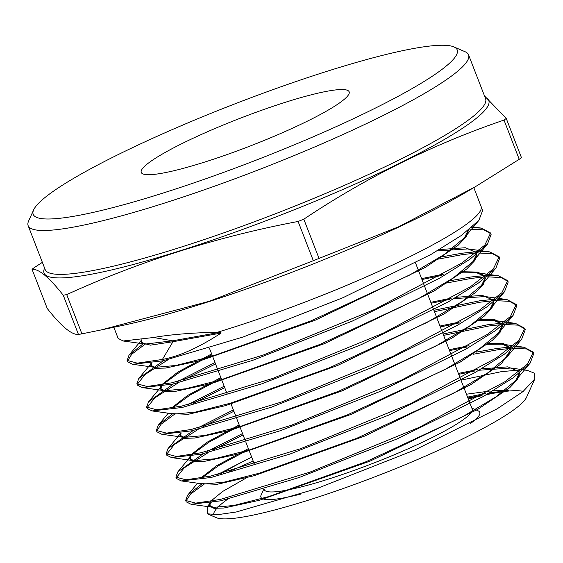 <?xml version="1.0" encoding="UTF-8"?>
<svg xmlns="http://www.w3.org/2000/svg" width="563" height="563" viewBox="0 0 563 563"><rect width="100%" height="100%" fill="white"/><g stroke="black" fill="none" stroke-linecap="round" stroke-linejoin="round"><path stroke-width="0.84" d="M470.14 403.748L472.195 409.041A111.488 14.744 158.8 0 1 403.91 450.646A111.488 14.744 158.8 0 1 285.272 490.436A111.488 14.744 158.8 0 1 264.3 489.683L264.075 489.106M328.173 91.051A111.488 14.744 158.8 0 1 349.144 91.804A111.488 14.744 158.8 0 1 280.86 133.41A111.488 14.744 158.8 0 1 162.221 173.2A111.488 14.744 158.8 0 1 141.257 172.44A111.488 14.744 158.8 0 1 209.542 130.841A111.488 14.744 158.8 0 1 328.173 91.051A111.495 14.744 158.8 0 1 349.144 91.804A111.495 14.744 158.8 0 1 280.86 133.41A111.495 14.744 158.8 0 1 162.221 173.2A111.495 14.744 158.8 0 1 141.25 172.447A111.495 14.744 158.8 0 1 209.535 130.841A111.495 14.744 158.8 0 1 328.173 91.051M471.836 408.126L478.036 410.793A117.357 15.525 158.8 0 1 470.33 423.587M300.417 494.166A117.357 15.525 158.8 0 1 283.006 498.023A117.357 15.525 158.8 0 1 261.162 494.912L263.737 489.212M414.424 48.355A227.389 30.071 -21.2 0 0 185.966 123.705A227.389 30.071 -21.2 0 0 33.646 209.879A227.389 30.071 -21.2 0 0 75.97 215.896A227.389 30.071 -21.2 0 0 331.1 128.934A227.389 30.071 -21.2 0 0 453.848 46.891A227.389 30.071 -21.2 0 0 414.424 48.355M453.848 46.891L465.08 51.726A236.186 31.239 158.8 0 1 468.557 54.85A236.186 31.239 158.8 0 1 323.901 142.981A236.186 31.239 158.8 0 1 72.578 227.269A236.186 31.239 158.8 0 1 28.15 225.672A236.186 31.239 158.8 0 1 28.614 221.02L33.646 209.879M32.035 269.276L47.257 308.51C61.198 326.294 71.6 334.943 78.454 334.464L63.239 295.23C49.298 277.446 38.896 268.79 32.035 269.276A274.357 36.285 -21.2 0 1 34.273 267.622L42.373 262.337M63.239 295.23A274.357 36.285 -21.2 0 0 64.956 294.921A274.357 36.285 -21.2 0 0 66.708 294.604L81.924 333.838L101.066 329.953L209.485 301.233L313.324 260.697L298.108 221.463A274.357 36.285 -21.2 0 0 303.809 219.183L319.031 258.417L398.597 226.812L475.116 186.867L519.227 159.315L504.012 120.081A274.357 36.285 -21.2 0 0 506.243 118.427L521.465 157.661A274.357 36.285 -21.2 0 1 519.227 159.315M78.454 334.464A274.357 36.285 -21.2 0 0 80.178 334.155A274.357 36.285 -21.2 0 0 81.924 333.838M141.081 339.89L140.989 341.861L145.268 344.07L172.616 340.812L153.593 337.504L123.149 340.988L118.139 338.405L113.817 327.272M204.172 484.11L190.526 494.124L186.022 500.943M185.642 500.472L186.212 501.83L191.019 504.258L220.759 500.824L299.333 477.459L397.288 438.816L483.321 396.479L512.928 377.949L530.163 363.086L533.794 353.48L533.295 352.093L527.552 364.057L504.807 381.777L419.048 427.43L309.847 472.174L220.203 499.465L195.692 503.125L185.642 500.472L187.514 495.32L201.962 483.807M217.585 474.525L247.199 459.38A188.633 24.948 -21.2 0 0 220.907 473.715M509.691 348.476L497.382 349.841L473.026 354.296M243.068 434.939L213.138 449.914M208.176 452.624L184.143 467.902L176.275 477.769M175.888 477.128L176.458 478.487L181.286 480.929L211.132 477.487L290.072 454.01L388.238 415.297L474.539 372.847L504.307 354.226L521.62 339.292L525.258 329.665L524.765 328.278L519.002 340.277L496.193 358.04L410.188 403.826L300.593 448.725L210.569 476.129L185.973 479.796L175.888 477.128L177.767 471.956L203.159 453.778M207.599 451.273L242.533 433.566M476.432 352.086L496.876 348.455L511.626 346.935M501.211 324.633L488.719 326.019L443.616 335.365M233.891 411.272L203.102 426.677M198.19 429.372L174.312 444.594L166.521 454.425M166.134 453.792L166.697 455.143L171.553 457.599L201.498 454.151L280.606 430.639L379.173 391.785L465.897 349.123L495.743 330.453L513.076 315.498L516.721 305.843L516.229 304.463L510.437 316.505L487.523 334.338L401.152 380.299L291.205 425.325L200.935 452.793L176.261 456.466L166.134 453.792L168.02 448.591L193.215 430.512M197.613 428.021L233.356 409.899M443.081 333.993L488.22 324.64L503.139 323.106M492.731 300.804L480.063 302.197L434.425 311.677M224.707 387.604L193.074 403.439M174.748 414.094L161.074 424.22L156.767 431.082M156.38 430.449L156.943 431.8L161.82 434.27L191.863 430.808L271.331 407.197L370.313 368.174L457.184 325.449L487.115 306.729L504.532 291.711L508.185 282.028L507.692 280.648L501.893 292.718L478.916 310.6L392.284 356.696L281.922 401.891L191.307 429.456L166.528 433.137L156.38 430.449L158.273 425.227L172.552 413.791M187.634 404.769L224.173 386.232M433.897 310.304L479.563 300.818L494.652 299.27M484.25 276.968L471.407 278.382L445.143 283.252M215.53 363.93L183.052 380.201M178.225 382.861L154.684 397.964L147.006 407.746M146.619 407.105L147.189 408.464L152.087 410.941L182.229 407.471L261.999 383.783L361.15 344.704L448.43 301.796L478.508 282.985L495.989 267.918L499.648 258.213L499.156 256.834L493.329 268.952L470.26 286.891L383.333 333.127L272.619 378.463L181.673 406.12L156.817 409.808L146.619 407.105L148.526 401.855L173.32 383.98M177.648 381.51L214.996 362.558M448.662 281.007L470.9 276.996L486.165 275.434M475.77 253.132L462.751 254.56L436.754 259.374M168.253 359.609L144.853 374.655L137.252 384.402M136.865 383.769L137.428 385.12L142.355 387.611L172.595 384.135L252.534 360.404L352.213 321.135L439.823 278.059L469.936 259.219L487.445 244.131L491.119 234.398L490.619 233.019L484.771 245.172L461.632 263.167L374.423 309.551L263.378 355.007L172.039 382.784L147.063 386.478L136.865 383.769L138.779 378.491L163.383 360.707M440.259 257.129L462.244 253.181L477.677 251.605M145.331 344.077L131.763 354.19L127.498 361.059M127.111 360.426L127.674 361.777L132.622 364.282L162.967 360.799L243.223 336.977L343.268 297.567L431.096 254.385L461.322 235.489L478.902 220.337L482.582 210.583L481.112 206.487A193.06 25.532 158.8 0 1 398.09 262.407A193.06 25.532 158.8 0 1 217.536 332.212L220.809 332.149L172.616 340.812L172.968 341.72L162.404 359.447L137.33 363.149L127.111 360.426L129.033 355.126L143.143 343.768M533.492 352.811L526.553 348.954L512.119 348.321M513.906 346.836L524.054 347.23L533.295 352.093M524.955 328.996L518.08 325.147L503.632 324.485M505.419 323.007L515.497 323.401L524.765 328.278M516.419 305.181L509.536 301.325L495.144 300.649M496.918 299.178L506.939 299.572L516.229 304.463M507.882 281.359L500.993 277.496L486.657 276.82M488.431 275.342L498.382 275.75L507.692 280.648M499.353 257.551L492.519 253.688L478.17 252.984M479.936 251.513L489.824 251.921L499.156 256.834M490.816 233.736L483.955 229.859L469.676 229.155M471.435 227.684L481.266 228.092L490.619 233.019M473.807 187.641L481.084 206.403A193.06 25.532 158.8 0 1 481.112 206.487M162.404 359.447C179.351 356.323 198.922 347.526 221.125 333.064L220.809 332.149M523.168 391.454A167.823 22.196 -21.2 0 0 495.25 392.96A167.823 22.196 -21.2 0 0 486.446 394.691M481.71 395.733A167.823 22.196 -21.2 0 0 468.296 398.998M227.572 499.261A167.823 22.196 -21.2 0 0 213.708 514.786M207.283 513.787L216.354 517.693A167.823 22.196 -21.2 0 0 245.447 516.609A167.823 22.196 -21.2 0 0 414.065 460.998A167.823 22.196 -21.2 0 0 526.489 397.401L534.85 378.892L522.914 391.651L497.228 408.773L414.678 450.069L315.934 488.923L236.277 511.992L217.726 514.681L207.283 513.787L207.198 506.7L211.259 502.71M467.973 398.168L483.202 394.888M487.537 394.058L508.994 390.623L493.146 390.757M461.477 380.046L501.626 371.601L521.162 369.912M523.231 369.961L527.172 370.299L534.484 373.206L534.85 378.892M489.887 391.018L466.445 394.22M253.181 461.02L229.007 471.625M247.199 459.38L251.703 457.205M153.593 337.504C169.906 334.605 191.223 332.839 217.536 332.212M101.066 329.953L122.945 325.351A236.186 31.239 -21.2 0 0 465.77 192.377L475.116 186.867M313.324 260.697A274.357 36.285 -21.2 0 0 319.031 258.417M298.108 221.463C217.431 236.706 140.3 261.091 66.708 294.604M504.012 120.081C433.601 144.051 366.865 177.085 303.809 219.183M484.49 95.914L506.243 118.427M508.994 390.623L489.789 392.749M485.756 393.424L467.564 397.112M246.51 477.839L222.681 491.443L210.52 501.387M209.513 503.005L209.281 505.257L213.398 507.376L233.772 505.483L268.755 496.587L365.676 461.871L461.991 417.099L496.263 396.676L515.736 380.475L519.332 373.163M519.072 371.608L507.833 366.851L481.393 368.885M477.375 369.56L458.373 373.417M248.374 448.612L216.502 465.798L200.731 478.078M181.286 480.929L203.672 484.046L224.13 482.146L259.261 473.216L356.562 438.373L453.243 393.431L487.649 372.938L507.193 356.682L510.803 349.37M510.542 347.807L503.449 343.536L487.319 343.247M468.986 345.689L449.183 349.714M239.191 424.938L206.867 442.349L190.941 454.763M189.97 456.375L189.773 458.571L193.932 460.717L214.482 458.81L249.761 449.851L347.448 414.875L444.503 369.771L479.036 349.201L498.649 332.895L502.266 325.576M502.013 324.006L494.933 319.721L478.839 319.411M460.604 321.825L439.992 326.019M180.195 433.067L180.012 435.227L184.2 437.388L204.841 435.473L240.26 426.48L338.335 391.376L435.762 346.111L470.422 325.47L490.106 309.101L493.73 301.782M493.484 300.206L482.343 295.385L456.185 297.306M452.216 297.961L430.794 302.317M220.83 377.597L187.592 395.458L171.363 408.147M152.087 410.941L174.474 414.058L195.199 412.137L230.76 403.115L329.221 367.878L427.021 322.444L461.808 301.733L481.562 285.314L485.193 277.988M484.905 276.257L477.896 272.077L461.885 271.732M443.827 274.097L421.603 278.622M211.646 353.923L177.957 372.009L161.581 384.832M160.659 386.429L160.504 388.547L164.734 390.729L185.551 388.801L221.259 379.743L320.108 344.38L418.274 298.784L453.194 277.995L473.019 261.521L476.664 254.194M476.425 252.611L465.348 247.734L439.379 249.585M150.884 363.121L150.75 365.204L155.001 367.4L175.909 365.464L211.758 356.372L310.994 320.882L409.533 275.117L444.58 254.265L464.475 237.727L468.127 230.401M483.272 394.846L467.916 398.02M210.478 502.843L209.647 506.158L213.87 508.298L223.856 508.03L259.325 500.303L370.151 461.083L477.776 409.357L509.663 387.752L517.566 379.441L519.607 373.199M519.002 371.664L510.908 368.04L479.085 370.236M474.905 370.975L458.725 374.325M248.726 449.52L218.641 465.615L202.272 477.586M200.414 483.596L217.156 484.307L254.117 475.721L364.894 435.987L470.372 384.916L501.415 363.712L511.077 349.398M510.472 347.864L502.351 344.211L485.918 344.31M466.53 347.104L449.534 350.622M239.542 425.853L209.049 442.138L192.497 454.25M190.913 456.22L190.132 459.478L194.39 461.639L204.453 461.371L240.19 453.602L351.854 414.115L460.323 362.023L492.477 340.256L500.465 331.881L502.541 325.59M501.95 324.063L493.793 320.382L477.445 320.467M458.155 323.232L440.343 326.927M181.131 432.912L180.378 436.135L184.65 438.31L194.756 438.042L230.619 430.252L342.712 390.631L451.596 338.349L483.891 316.505L491.914 308.102L494.004 301.789M493.42 300.255L485.236 296.553L453.912 298.643M449.781 299.361L431.152 303.225M221.182 378.505L189.865 395.191L172.954 407.57M171.173 413.594L188.169 414.305L225.58 405.627L337.596 365.471L444.242 313.88L475.651 292.45L483.441 284.195L485.475 277.981M484.891 276.454L476.678 272.731L460.499 272.788M441.406 275.49L421.954 279.529M211.998 354.831L180.273 371.721L163.179 384.233M161.567 386.281L160.863 389.448L165.17 391.644L175.353 391.384L211.484 383.544L324.415 343.662L434.143 291.015L466.706 269.008L474.813 260.542L476.938 254.18M476.368 252.653L468.12 248.902L437.127 250.915M151.785 362.973L151.109 366.112L155.43 368.315L165.649 368.054L201.92 360.193L315.266 320.178L425.417 267.348L458.12 245.257L466.255 236.756L468.409 230.373M141.946 339.749L141.355 342.768L150.462 345.154L172.968 341.72L221.125 333.064M485.025 97.3A238.515 31.542 158.8 0 1 357.111 183.193A238.515 31.542 158.8 0 1 88.905 274.681A238.515 31.542 158.8 0 1 44.618 268.129M28.15 225.672L45.174 269.571A236.186 31.239 -21.2 0 0 89.601 271.169A236.186 31.239 -21.2 0 0 340.925 186.881A236.186 31.239 -21.2 0 0 485.587 98.743L468.557 54.85M415.522 262.928L424.094 285.04M424.622 286.398L433.2 308.51M433.728 309.875L442.3 331.98M442.828 333.338L451.406 355.45M451.934 356.808L460.506 378.92M461.034 380.278L469.612 402.39M209.415 348.173L218.001 370.299M218.528 371.664L227.107 393.79M231.076 404.03L236.221 417.282M236.749 418.64L245.327 440.766M245.855 442.131L254.441 464.257M123.149 340.988L145.268 344.07M478.902 220.337L464.475 237.727M132.622 364.282L155.001 367.4M487.445 244.131L473.019 261.521M142.355 387.611L164.741 390.729M495.989 267.918L481.562 285.314M504.532 291.711L490.106 309.101M161.82 434.27L184.207 437.388M513.076 315.505L498.649 332.895M171.553 457.599L193.939 460.717M521.62 339.292L507.193 356.689M530.163 363.079L515.736 380.475M191.019 504.258L213.405 507.376M210.386 502.858L207.198 506.7M510.915 368.033L521.62 369.525M523.442 369.778L527.172 370.299M197.571 483.195L187.514 495.32M502.358 344.211L513.118 345.71M514.934 345.964L524.054 347.23M190.801 456.241L177.767 471.956M493.8 320.382L504.61 321.888M506.426 322.142L515.497 323.401M181.004 432.926L168.02 448.591M485.243 296.553L496.102 298.066M497.917 298.32L506.939 299.579M168.253 413.193L158.273 425.227M476.678 272.724L487.6 274.251M489.409 274.498L498.382 275.75M161.426 386.309L148.526 401.855M468.12 248.902L479.092 250.429M480.901 250.683L489.824 251.921M151.63 362.994L138.779 378.491M472.392 226.861L481.266 228.092M141.756 339.785L129.033 355.126M209.647 506.158L209.295 505.25M190.132 459.478L189.78 458.571M180.378 436.135L180.026 435.227M160.863 389.448L160.511 388.54M151.109 366.112L150.757 365.204M141.355 342.768L141.003 341.861"/></g></svg>
